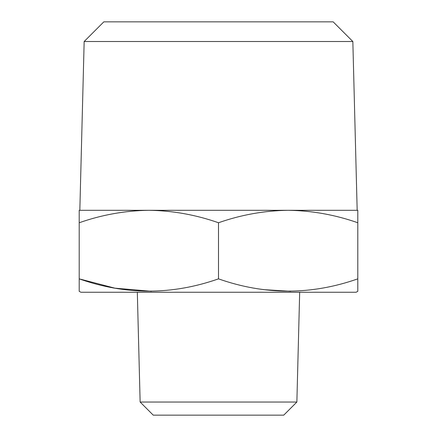 <?xml version="1.0" encoding="UTF-8"?>
<svg xmlns="http://www.w3.org/2000/svg" width="437" height="437" viewBox="0 0 437 437"><rect width="100%" height="100%" fill="white"/><g stroke="black" fill="none" stroke-linecap="round" stroke-linejoin="round"><path stroke-width="0.66" d="M140.135 402.04L153.245 415.15L283.755 415.15L296.865 402.04L140.135 402.04L137.322 292.244M84.161 41.515L103.826 21.85L333.174 21.85L352.839 41.515L84.161 41.515L79.829 210.306M151.459 291.277L114.909 288.174L79.206 278.855L79.206 291.299L80.845 292.244L356.155 292.244L357.794 291.299L357.794 222.75C335.053 214.78 311.838 210.634 288.147 210.306C264.401 210.639 241.186 214.786 218.5 222.75C195.76 214.78 172.544 210.634 148.853 210.306C125.108 210.639 101.892 214.786 79.206 222.75L79.206 210.306L357.794 210.306L357.794 222.75M79.206 222.75L79.206 278.855C125.523 295.199 171.954 295.199 218.5 278.855C264.817 295.199 311.248 295.199 357.794 278.855M290.752 291.277L263.566 289.644M218.5 278.855L218.5 222.75M296.865 402.04L299.678 292.244M352.839 41.515L357.171 210.306"/></g></svg>

